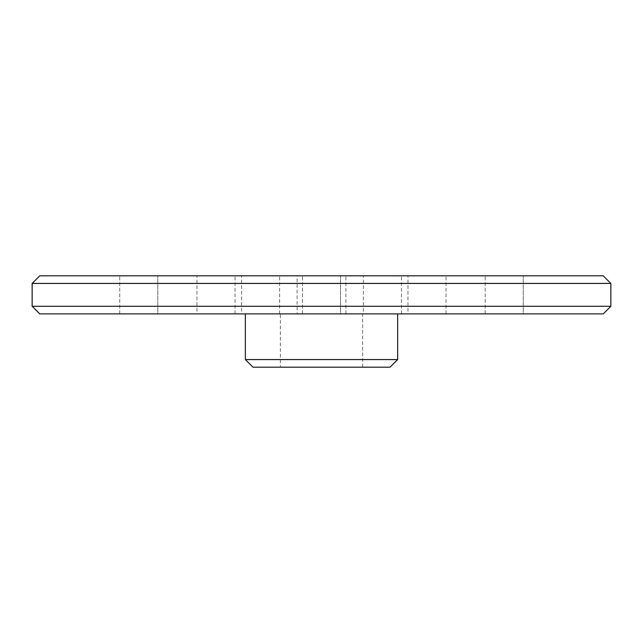 <?xml version="1.0" encoding="UTF-8"?>
<svg xmlns="http://www.w3.org/2000/svg" width="643" height="643" viewBox="0 0 643 643"><rect width="100%" height="100%" fill="white"/><g stroke="black" fill="none" stroke-linecap="round" stroke-linejoin="round"><path stroke-width="0.48" stroke-dasharray="3.21 2.41" d="M280.38 367.185L362.62 367.185L280.38 367.185L280.38 313.888L362.62 313.888L280.38 313.888M362.62 367.185L362.62 313.888M397.647 313.888L245.353 313.888L397.647 313.888M297.13 313.888L345.87 313.888L297.13 313.888L297.13 275.815L345.87 275.815L297.13 275.815M345.87 313.888L345.87 275.815M485.208 313.888L485.208 275.815L523.281 275.815L485.208 275.815L523.281 275.815L485.208 275.815L485.208 313.888L523.281 313.888L523.281 275.815L523.281 313.888L485.208 313.888M407.975 313.888L446.049 313.888L407.975 313.888L407.975 275.815L446.049 275.815L407.975 275.815M446.049 313.888L446.049 275.815M363.383 313.888L401.449 313.888L363.383 313.888L363.383 275.815L401.449 275.815L363.383 275.815M401.449 313.888L401.449 275.815M302.467 313.888L302.467 275.815L340.533 275.815L302.467 275.815L340.533 275.815L302.467 275.815L302.467 313.888L340.533 313.888L340.533 275.815L340.533 313.888L302.467 313.888M196.951 313.888L235.025 313.888L196.951 313.888L196.951 275.815L235.025 275.815L196.951 275.815M235.025 313.888L235.025 275.815M241.551 313.888L279.617 313.888L241.551 313.888L241.551 275.815L279.617 275.815L241.551 275.815M279.617 313.888L279.617 275.815M119.719 313.888L119.719 275.815L157.792 275.815L119.719 275.815L157.792 275.815L119.719 275.815L119.719 313.888L157.792 313.888L157.792 275.815L157.792 313.888L119.719 313.888M39.762 313.888L603.238 313.888M603.238 275.815L39.762 275.815M610.85 306.269L32.15 306.269M32.15 283.426L610.85 283.426M252.972 367.185L390.028 367.185M397.647 359.574L245.353 359.574"/><path stroke-width="0.96" d="M610.85 306.269L603.238 313.888L39.762 313.888L32.15 306.269L610.85 306.269L610.85 283.426L32.15 283.426L39.762 275.815L603.238 275.815L610.85 283.426M397.647 359.574L390.028 367.185L252.972 367.185L245.353 359.574L397.647 359.574L397.647 313.888M245.353 359.574L245.353 313.888M32.15 306.269L32.15 283.426"/></g></svg>

